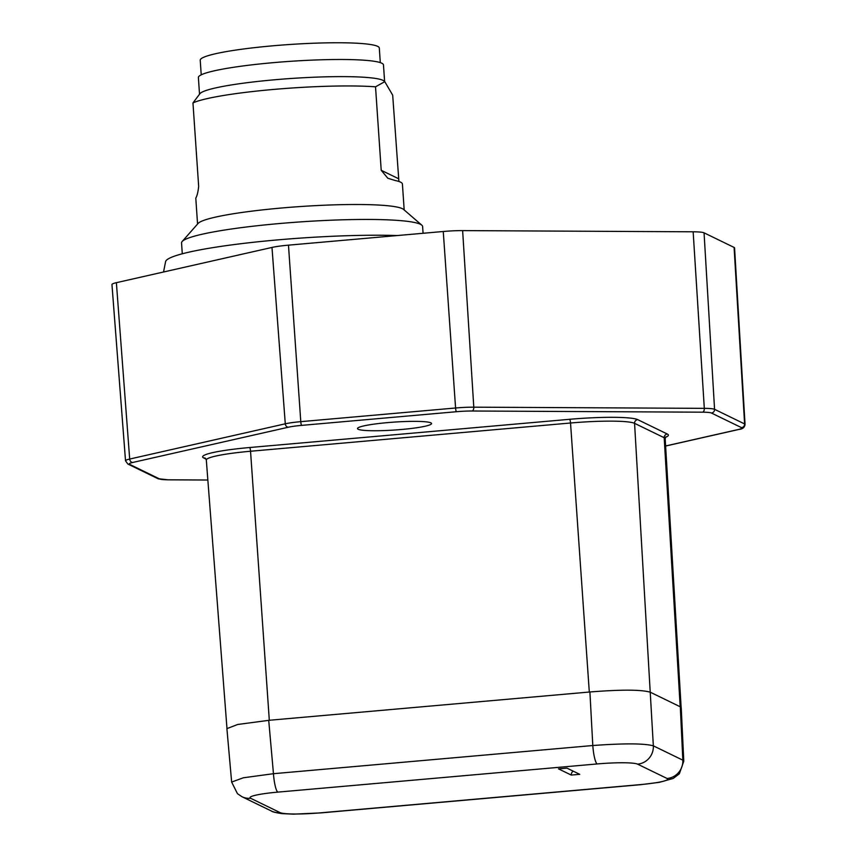 <?xml version="1.0" encoding="UTF-8"?>
<svg xmlns="http://www.w3.org/2000/svg" width="857" height="857" viewBox="0 0 857 857"><rect width="100%" height="100%" fill="white"/><g stroke="black" fill="none" stroke-linecap="round" stroke-linejoin="round"><path stroke-width="1.29" d="M271.98 247.437L116.381 282.681A25.892 2.764 176.1 0 0 111.956 284.556L125.529 460.82A24.339 2.603 -3.9 0 1 129.686 459.052L285.285 423.808L271.98 247.437A25.892 2.764 176.1 0 1 288.466 245.156L300.786 421.655L455.581 407.996A24.339 2.603 -3.9 0 1 473.792 407.171A3.449 1.939 90.3 0 1 472.089 411.006L702.611 412.185A20.889 2.228 -3.9 0 1 711.417 413.02L741.455 427.622A20.889 2.228 -3.9 0 1 738.263 429.518L665.61 445.972M462.63 230.608L473.792 407.171L704.315 408.35A24.339 2.603 -3.9 0 1 714.567 409.325L744.604 423.936A24.339 2.603 -3.9 0 1 745.044 424.386L734.567 247.909A25.892 2.764 176.1 0 0 734.095 247.437L704.058 232.825A25.892 2.764 176.1 0 0 693.152 231.797L462.63 230.608A25.892 2.764 176.1 0 0 443.262 231.497L288.466 245.156M401.569 429.486A37.108 3.964 176.1 0 0 431.542 423.529A37.108 3.964 176.1 0 0 387.46 422.63A37.108 3.964 176.1 0 0 357.498 428.575A37.108 3.964 176.1 0 0 401.569 429.486M681.24 707.775L680.297 706.811L682.836 760.17L683.779 761.187L681.24 707.828M569.637 419.298L249.655 447.525A3.449 0.632 -95 0 1 250.544 451.243L269.312 720.266L237.678 724.476L226.901 728.643L231.647 782.066L243.302 777.792L273.458 773.7L592.798 745.526C624.196 743.255 644.368 743.351 653.345 745.836L634.566 423.337A54.762 5.86 176.1 0 0 570.526 423.004A3.449 0.632 85 0 0 569.637 419.298A58.212 6.224 176.1 0 1 637.715 419.641L667.335 434.049A58.212 6.224 176.1 0 1 665.503 437.306M269.312 720.266L590.741 691.91C621.668 689.499 641.518 689.606 650.281 692.22L650.452 692.295M571.276 775.071L579.728 774.332L566.938 768.108L558.485 768.858L571.276 775.071A4.317 4.221 115.9 0 1 573.194 771.15M397.252 235.546A138.073 14.762 176.1 0 0 249.741 242.681A138.073 14.762 176.1 0 0 165.583 261.664L163.537 272.001M423.069 233.275L422.608 226.516A120.805 12.919 176.1 0 0 421.815 225.177A120.805 12.919 176.1 0 0 279.114 223.57A120.805 12.919 176.1 0 0 182.155 241.513A120.805 12.919 176.1 0 0 181.545 242.949L182.284 253.79M182.155 241.513L198.117 223.42A103.547 11.077 -3.9 0 1 281.225 208.037A103.547 11.077 -3.9 0 1 403.54 209.419L421.815 225.177M398.901 181.48L392.688 95.17L384.782 81.661L375.527 86.825L381.215 170.286L387.825 178.245L395.259 180.538A103.547 11.077 176.1 0 1 402.415 184.019L404.183 209.976M375.527 86.825A103.547 11.077 176.1 0 0 273.147 89.482A103.547 11.077 176.1 0 0 192.964 102.936L200.013 93.563A92.76 9.92 -3.9 0 1 274.465 79.787A92.76 9.92 -3.9 0 1 384.043 81.019L384.782 81.661M197.56 224.052L195.792 198.117C197.11 195.921 198.063 192.011 198.663 186.398L192.964 102.936M384.611 81.511L383.475 64.928A92.76 9.92 176.1 0 0 273.297 62.657A92.76 9.92 176.1 0 0 198.385 77.548L199.51 94.131M201.224 74.838L200.227 60.215A89.749 9.598 -3.9 0 1 272.708 45.817A89.749 9.598 176.1 0 1 379.297 48.013L380.294 62.625M116.381 282.681L129.686 459.052A3.449 2.828 77.2 0 0 132.771 462.459L288.37 427.215A3.449 2.828 -102.8 0 1 285.285 423.808A24.339 2.603 -3.9 0 1 300.786 421.655A3.449 0.632 85 0 0 301.675 425.372A20.889 2.228 -3.9 0 0 288.37 427.215M301.675 425.372L456.47 411.714A20.889 2.228 -3.9 0 1 472.089 411.006M168.422 479.802A3.449 1.939 90.3 0 1 168.165 479.824L207.855 480.027L168.422 479.802A20.889 2.228 -3.9 0 1 159.616 478.967L129.589 464.355A20.889 2.228 -3.9 0 1 132.771 462.459M249.655 447.525A58.212 6.224 176.1 0 0 203.698 457.938L206.066 459.095M456.47 411.714A3.449 0.632 -95 0 1 455.581 407.996L443.262 231.497M702.611 412.185A3.449 1.939 -89.7 0 0 704.315 408.35L693.152 231.797M704.058 232.825L714.567 409.325A3.449 3.374 115.9 0 1 711.417 413.02M741.455 427.622A3.449 3.374 -64.1 0 0 744.604 423.936L734.095 247.437M665.61 446.036L738.798 429.464A3.449 2.828 -102.8 0 1 738.263 429.518M129.589 464.355A3.449 3.374 115.9 0 1 127.843 464.033L157.881 478.645L168.165 479.824A3.449 1.939 90.3 0 1 167.908 479.791M157.881 478.645A3.449 3.374 -64.1 0 0 159.616 478.967M665.857 436.834L665.182 438.752A54.762 5.86 176.1 0 0 664.186 437.734A3.449 3.374 115.9 0 1 667.335 434.049M205.401 458.238A3.449 3.374 -64.1 0 0 203.698 457.938M589.305 692.038L570.526 423.004L250.544 451.243A54.762 5.86 176.1 0 0 206.312 460.027L205.444 458.259M637.715 419.641A3.449 3.374 -64.1 0 0 634.566 423.337L664.186 437.734L680.19 706.757L650.57 692.349M637.587 764.144A17.258 16.872 115.9 0 0 653.345 745.836L682.836 760.17A17.258 16.872 -64.1 0 1 667.078 778.488L637.587 764.144A34.505 3.685 -3.9 0 0 597.222 763.941A17.258 3.149 -95 0 1 592.798 745.526L589.905 691.985M667.078 778.488A34.505 3.685 -3.9 0 1 639.836 784.658L320.497 812.832A34.505 3.685 -3.9 0 1 280.132 812.629L250.64 798.285A34.505 3.685 -3.9 0 1 277.882 792.114A17.258 3.149 85 0 1 273.458 773.7L268.712 720.319M597.222 763.941L277.882 792.114M320.486 812.832A17.258 3.149 85 0 0 320.839 812.907L640.19 784.733A17.258 3.149 -95 0 1 639.836 784.658M320.839 812.907L293.448 814.15L281.857 813.625C275.611 812.661 272.13 811.793 271.412 811.033L271.412 811.033A17.258 16.872 -64.1 0 0 280.132 812.629M250.64 798.285A17.258 16.872 115.9 0 1 241.92 796.689L271.412 811.033M381.215 170.286L398.376 178.631M738.798 429.464C742.591 429.132 744.679 427.439 745.044 424.386M125.529 460.82L127.843 464.033M681.133 707.443L665.182 438.752M226.966 728.311L206.312 460.027M640.19 784.733L659.301 782.345L673.216 778.445L679.355 773.785L683.779 761.187M241.92 796.689L237.453 793.678L231.647 782.066"/></g></svg>
